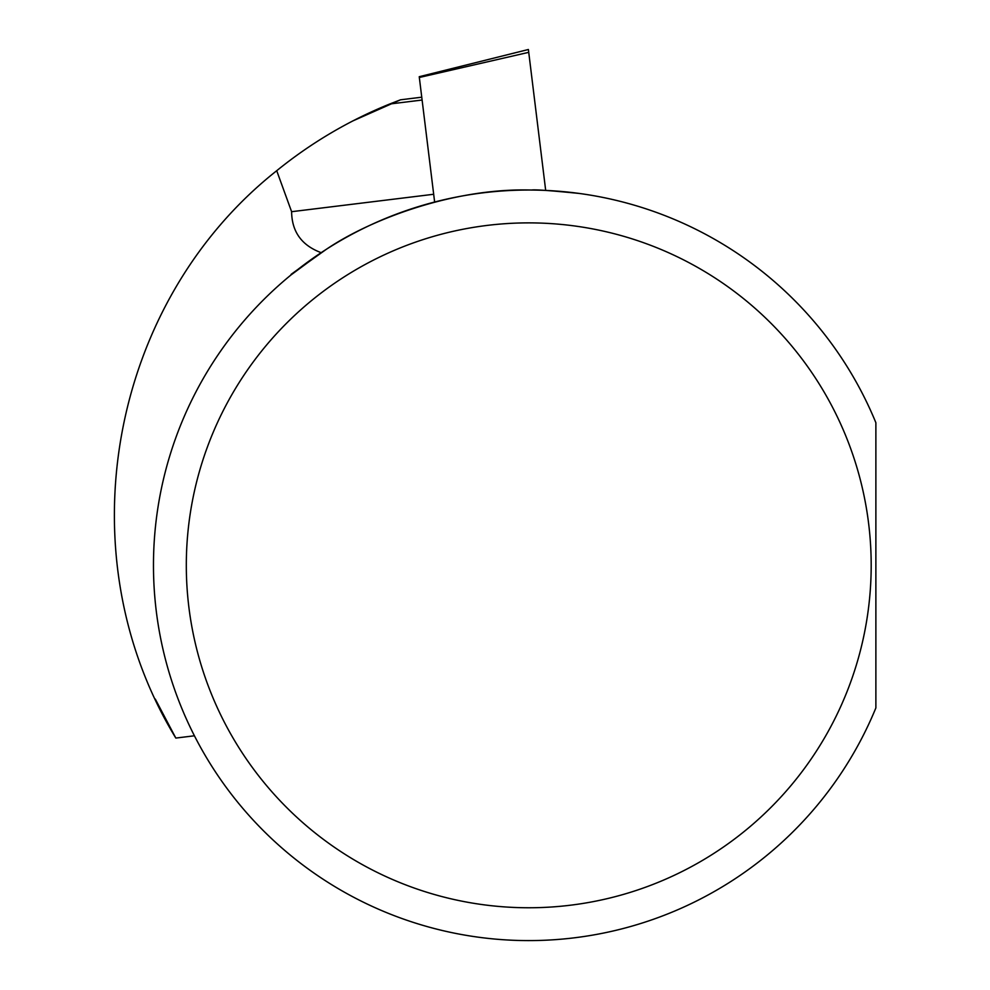 <?xml version="1.0" encoding="UTF-8"?>
<svg xmlns="http://www.w3.org/2000/svg" width="990" height="990" viewBox="0 0 990 990"><rect width="100%" height="100%" fill="white"/><g stroke="black" fill="none" stroke-linecap="round" stroke-linejoin="round"><path stroke-width="1.49" d="M579.138 193.434C550.415 190.563 534.526 189.424 531.469 190.043C454.336 187.716 370.854 219.062 326.23 249.381C281.123 281.606 279.44 282.695 321.181 252.673C301.74 245.458 291.877 231.809 291.604 211.699L433.682 194.263L434.635 202.034L419.24 76.713L528.388 49.5L545.688 190.427M291.604 211.699L276.717 170.713C311.07 142.869 348.728 120.632 389.701 104.012L400.517 99.804L352.638 121.015M155.282 699.064L175.824 738.07C63.719 554.351 109.519 302.977 276.717 170.713M175.824 738.07L194.424 735.793M871.188 565.315A342.441 342.441 0 0 0 357.526 268.76A342.441 342.441 0 0 0 357.526 861.882A342.441 342.441 0 0 0 871.188 565.315M875.878 565.315L875.878 707.912A375.272 375.272 0 0 1 300.589 863.268A375.272 375.272 0 0 1 300.589 267.362A375.272 375.272 0 0 1 875.878 422.718L875.878 565.315M291.023 274.935L321.181 252.673M419.339 77.48L528.734 52.334M389.701 104.012L422.111 100.027M400.517 99.804L421.765 97.193"/></g></svg>
